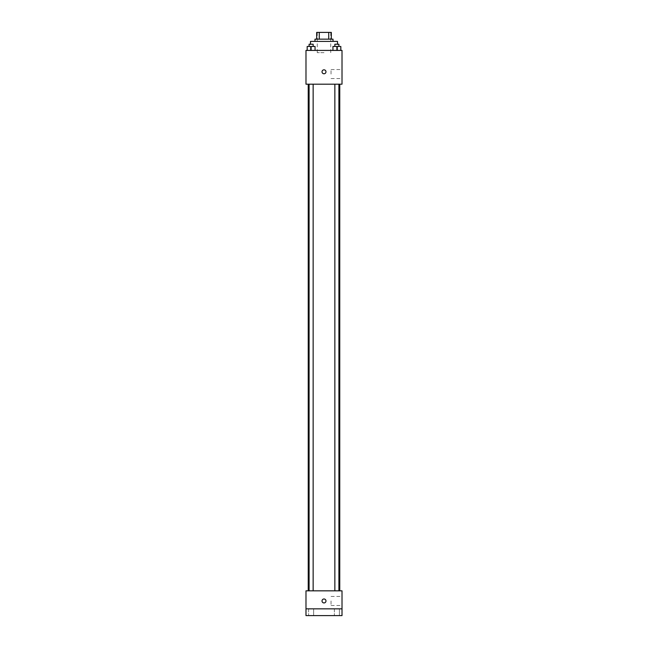 <?xml version="1.0" encoding="UTF-8"?>
<svg xmlns="http://www.w3.org/2000/svg" width="648" height="648" viewBox="0 0 648 648"><rect width="100%" height="100%" fill="white"/><g stroke="black" fill="none" stroke-linecap="round" stroke-linejoin="round"><path stroke-width="0.49" stroke-dasharray="3.24 2.43" d="M324 52.666L317.245 52.666L324 52.666M324 32.4L317.245 32.4L324 32.4M328.739 39.155L328.739 32.4L331.314 32.4L331.314 39.155L319.262 39.155L331.314 39.155M328.739 32.4L316.686 32.4M319.262 39.155L316.686 39.155L319.262 39.155L319.262 32.4M333.007 39.155L314.993 39.155M314.993 41.407L333.007 41.407L314.993 41.407M310.489 41.407L337.511 41.407M324 50.414L310.489 50.414L324 50.414M307.176 50.414L315.058 50.414L307.176 50.414L315.058 50.414L307.176 50.414L315.058 50.414L311.121 50.414L311.121 46.47L307.176 46.47L313.146 46.47L307.176 46.47L307.176 50.414L311.121 50.414L307.176 50.414L307.176 46.47L307.176 50.414L315.058 50.414L311.121 50.414L311.121 46.47L315.058 46.47L309.096 46.47L315.058 46.47L315.058 50.414L315.058 46.47M332.942 50.414L340.824 50.414L332.942 50.414L340.824 50.414L332.942 50.414L340.824 50.414L336.879 50.414L336.879 46.47L332.942 46.47L338.904 46.47L332.942 46.47L332.942 50.414L336.879 50.414L332.942 50.414L332.942 46.47L332.942 50.414L340.824 50.414L336.879 50.414L336.879 46.47L340.824 46.47L334.854 46.47L340.824 46.47L340.824 50.414L340.824 46.47M342.014 50.414L305.986 50.414L305.986 84.191L342.014 84.191L342.014 50.414M305.986 71.807L305.986 69.838L305.986 71.807M324 84.191L308.237 84.191L324 84.191M336.879 84.191L334.854 84.191L336.879 84.191M311.121 84.191L309.096 84.191L311.121 84.191M342.014 74.058L342.014 69.555L342.014 74.058M324 69.838A1.968 1.968 0 0 0 322.291 72.787A1.968 1.968 0 0 0 325.709 72.787A1.968 1.968 0 0 0 324 69.838A1.968 1.968 0 0 0 322.291 72.787A1.968 1.968 0 0 0 325.709 72.787A1.968 1.968 0 0 0 324 69.838M324 73.775A1.968 1.968 0 0 1 322.291 70.818A1.968 1.968 0 0 1 325.709 70.818A1.968 1.968 0 0 1 324 73.775M331.047 74.058L331.047 69.555L331.047 74.058M324 590.83L308.237 590.83L324 590.83M336.879 590.83L334.854 590.83L336.879 590.83M311.121 590.83L309.096 590.83L311.121 590.83M342.014 590.83L305.986 590.83L305.986 608.845L342.014 608.845L342.014 590.83M342.014 608.845L342.014 615.6L305.986 615.6L305.986 608.845L342.014 608.845L305.986 608.845M305.986 600.963L305.986 602.932L305.986 600.963M342.014 600.963L342.014 605.467L342.014 600.963M324 598.995A1.968 1.968 0 0 0 322.291 601.952A1.968 1.968 0 0 0 325.709 601.952A1.968 1.968 0 0 0 324 598.995A1.968 1.968 0 0 0 322.291 601.952A1.968 1.968 0 0 0 325.709 601.952A1.968 1.968 0 0 0 324 598.995M324 602.932A1.968 1.968 0 0 1 322.291 599.975A1.968 1.968 0 0 1 325.709 599.975A1.968 1.968 0 0 1 324 602.932M331.047 600.963L331.047 605.467L331.047 600.963M313.648 608.845L308.586 608.845L313.648 608.845L308.586 608.845L313.648 608.845L313.648 615.6L308.586 615.6L313.648 615.6L308.586 615.6L313.648 615.6L313.648 608.845M339.414 608.845L334.352 608.845L339.414 608.845L334.352 608.845L339.414 608.845L339.414 615.6L334.352 615.6L339.414 615.6L334.352 615.6L339.414 615.6L339.414 608.845M334.854 46.47L334.854 44.218L338.904 44.218L334.854 44.218L338.904 44.218L338.904 46.47M336.879 50.414L336.879 46.47M309.096 46.47L309.096 44.218L313.146 44.218L309.096 44.218L313.146 44.218L313.146 46.47M311.121 50.414L311.121 46.47M317.245 32.4L317.245 52.666M330.755 32.4L330.755 52.666M337.511 50.414L337.511 44.218M310.489 50.414L310.489 44.218M331.047 78.562L342.014 78.562M331.047 69.555L342.014 69.555M313.146 590.83L313.146 84.191M309.096 590.83L309.096 84.191M338.904 590.83L338.904 84.191M334.854 590.83L334.854 84.191M331.047 605.467L342.014 605.467M331.047 596.46L342.014 596.46M308.586 608.845L308.586 615.6L308.586 608.845M334.352 608.845L334.352 615.6L334.352 608.845"/><path stroke-width="0.97" d="M319.262 39.155L319.262 32.4L316.686 32.4L316.686 39.155L316.686 32.4M319.262 32.4L331.314 32.4L331.314 39.155M328.739 39.155L328.739 32.4M314.993 41.407L314.993 39.155L333.007 39.155L333.007 41.407M337.511 44.218L337.511 41.407L310.489 41.407L310.489 44.218M305.986 50.414L342.014 50.414L342.014 84.191L305.986 84.191L305.986 50.414M324 73.775A1.968 1.968 0 0 1 322.291 70.818A1.968 1.968 0 0 1 325.709 70.818A1.968 1.968 0 0 1 324 73.775M305.986 590.83L342.014 590.83L342.014 615.6L305.986 615.6L305.986 590.83M324 602.932A1.968 1.968 0 0 1 322.291 599.975A1.968 1.968 0 0 1 325.709 599.975A1.968 1.968 0 0 1 324 602.932M305.986 608.845L342.014 608.845M332.942 50.414L332.942 46.47L340.824 46.47L340.824 50.414L340.824 46.47M336.879 50.414L336.879 46.47M338.904 46.47L338.904 44.218L334.854 44.218L334.854 46.47M307.176 50.414L307.176 46.47L315.058 46.47L315.058 50.414L315.058 46.47M311.121 50.414L311.121 46.47M313.146 46.47L313.146 44.218L309.096 44.218L309.096 46.47M339.763 590.83L339.763 84.191M308.237 590.83L308.237 84.191M334.854 84.191L334.854 590.83M338.904 84.191L338.904 590.83M313.146 590.83L313.146 84.191M309.096 590.83L309.096 84.191"/></g></svg>
